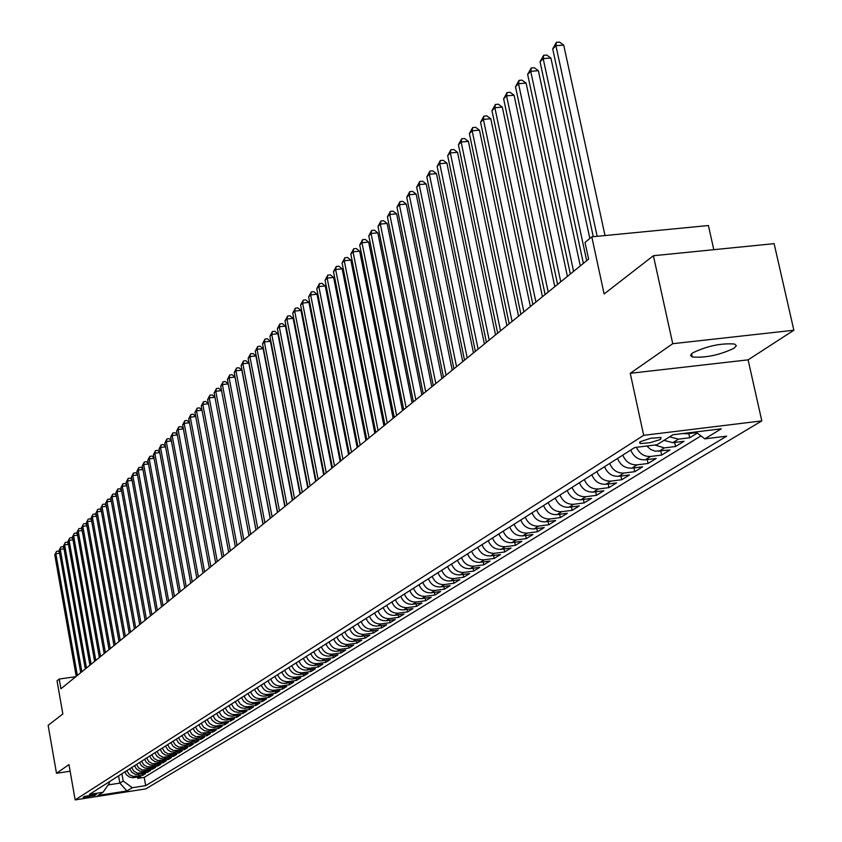 <?xml version="1.0" encoding="UTF-8"?>
<svg xmlns="http://www.w3.org/2000/svg" width="842" height="842" viewBox="0 0 842 842"><rect width="100%" height="100%" fill="white"/><g stroke="black" fill="none" stroke-linecap="round" stroke-linejoin="round"><path stroke-width="1.26" d="M692.692 352.882L690.545 355.324L692.198 356.955C705.533 358.029 719.489 355.124 734.077 348.23L736.361 345.704L734.603 344.031C720.994 343.041 707.017 345.999 692.692 352.882M640.204 441.713L639.931 443.397L640.741 443.555L650.056 442.682L659.77 439.713L660.696 439.198L660.981 437.493L650.803 438.229L640.204 441.713M713.806 249.685L708.406 225.53L591.8 236.834L585.011 242.475L588.6 259.136L60.929 688.798L59.214 679.041L57.035 680.852L62.834 713.953L48.141 725.362L56.488 773.293L70.128 771.209M793.859 330.232L774.124 243.654L653.403 255.726L672.737 343.694L630.258 373.311L643.677 435.325L761.81 420.905L748.106 359.85L793.859 330.232L672.737 343.694M643.677 435.325L75.148 799.9L145.771 788.891L761.81 420.905M124.837 771.893L126.416 774.798L129.731 777.187L132.92 777.713L140.74 776.556L137.804 778.366L137.572 777.04M126.774 770.662L129.542 774.745L133.257 776.408L142.708 775.335L142.466 773.998M142.708 775.335L145.687 773.503L135.394 774.398L131.847 772.346L129.689 768.809M134.604 765.683L136.204 768.63L139.561 771.051L142.782 771.588L150.697 770.409L147.687 772.272L147.434 770.914M139.572 762.515L141.182 765.483L144.561 767.925L147.813 768.462L155.77 767.283L152.718 769.167L152.465 767.788M144.614 759.305L146.234 762.294L149.634 764.746L152.897 765.294L160.906 764.104L157.812 766.02L157.559 764.62M149.729 756.063L151.35 759.063L154.781 761.536L158.064 762.084L166.116 760.894L162.98 762.831L162.727 761.41M154.896 752.769L157.128 756.432L159.98 758.284L163.285 758.831L171.389 757.642L168.211 759.6L167.958 758.168M160.138 749.433L162.38 753.116L165.264 754.979L168.579 755.537L176.736 754.337L173.515 756.327L173.252 754.874M165.453 746.054L167.705 749.759L170.61 751.643L173.947 752.201L182.146 751.001L178.893 753.011L178.62 751.538M170.831 742.633L173.105 746.359L176.02 748.254L179.388 748.822L187.64 747.612L184.335 749.654L184.061 748.159M176.294 739.16L178.578 742.918L181.514 744.823L184.903 745.391L193.197 744.181L189.85 746.244L189.576 744.728M181.819 735.634L184.135 739.423L187.082 741.339L190.492 741.918L198.838 740.697L195.449 742.791L195.165 741.255M187.429 732.066L189.755 735.876L192.723 737.813L196.154 738.392L204.553 737.171L201.122 739.297L200.828 737.729M193.113 728.456L194.839 731.624L198.449 734.235L201.901 734.824L210.353 733.592L206.869 735.75L206.574 734.161M198.88 724.783L200.617 727.972L204.248 730.614L207.721 731.203L216.226 729.972L212.689 732.151L212.395 730.54M204.722 721.068L207.1 724.951L210.132 726.93L213.626 727.53L222.193 726.288L218.604 728.498L218.299 726.878M210.658 717.3L212.416 720.531L216.099 723.204L219.615 723.804L228.235 722.562L224.593 724.804L224.288 723.152M216.668 713.469L218.446 716.731L222.151 719.415L225.688 720.026L234.36 718.784L230.676 721.057L230.361 719.373M222.762 709.596L224.551 712.869L228.287 715.584L231.845 716.195L240.58 714.942L236.834 717.247L236.518 715.542M228.95 705.659L230.75 708.964L234.508 711.69L238.097 712.311L246.885 711.048L243.085 713.395L242.77 711.658M235.223 701.66L237.686 705.691L240.823 707.743L244.443 708.364L253.284 707.101L249.432 709.48L249.106 707.722M241.601 697.608L243.422 700.965L247.232 703.733L250.874 704.365L259.768 703.102L255.863 705.512L255.526 703.723M248.064 693.503C249.979 698.292 253.4 700.523 258.315 700.218L266.356 699.028L262.399 701.481L262.051 699.67M254.621 689.324C256.557 694.155 259.999 696.408 264.946 696.102L273.04 694.903L269.019 697.387L268.672 695.555M261.273 685.093C263.22 689.956 266.693 692.229 271.682 691.913L279.828 690.724L275.744 693.24L275.387 691.366M268.03 680.799C269.998 685.683 273.492 687.977 278.513 687.672L286.712 686.472L282.575 689.03L282.207 687.125M274.892 676.431C276.871 681.357 280.397 683.672 285.449 683.357L293.711 682.157L289.501 684.757L289.132 682.82M281.86 672C283.859 676.968 287.406 679.294 292.49 678.989L300.805 677.778L296.531 680.41L296.163 678.452M288.932 667.495C290.943 672.505 294.521 674.852 299.647 674.547L308.014 673.326L303.678 676L303.299 674.01M296.11 662.928C298.142 667.969 301.741 670.337 306.909 670.032L315.329 668.811L310.93 671.527L310.54 669.506M303.404 658.286C305.457 663.37 309.088 665.759 314.276 665.443L322.77 664.222L318.297 666.98L317.897 664.927M310.814 653.571C312.887 658.697 316.539 661.096 321.77 660.791L330.317 659.56L325.77 662.37L325.37 660.275M318.35 648.782C320.434 653.939 324.117 656.371 329.39 656.065L337.989 654.823L333.369 657.676L332.958 655.55M326.001 643.919C328.106 649.119 331.811 651.561 337.116 651.255L345.788 650.013L341.094 652.908L340.673 650.75M333.769 638.973C335.895 644.214 339.631 646.677 344.978 646.372L353.703 645.13L348.935 648.066L348.514 645.867M341.673 633.942C343.82 639.225 347.578 641.72 352.966 641.415L361.755 640.162L356.913 643.151L356.471 640.909M349.704 628.837C351.861 634.163 355.661 636.668 361.081 636.363L369.943 635.11L365.018 638.152L364.565 635.868M357.861 623.638C360.05 629.006 363.87 631.542 369.343 631.237L378.258 629.974L373.248 633.068L372.796 630.753M366.165 618.365C368.364 623.775 372.227 626.332 377.732 626.027L386.72 624.753L381.626 627.9L381.163 625.543M374.606 612.997C376.827 618.449 380.721 621.028 386.267 620.722L395.319 619.449L390.141 622.648L389.667 620.249M383.194 607.535C385.436 613.029 389.351 615.628 394.94 615.334L404.065 614.05L398.792 617.302L398.308 614.86M391.919 601.977C394.193 607.524 398.14 610.145 403.771 609.84L412.959 608.566L407.602 611.871L407.107 609.376M400.803 596.325C403.097 601.914 407.075 604.567 412.748 604.261L422.01 602.977L416.558 606.345L416.053 603.809M409.843 590.579C412.148 596.22 416.169 598.883 421.884 598.588L431.209 597.294L425.673 600.714L425.157 598.136M419.042 584.727C421.368 590.41 425.421 593.105 431.188 592.81L440.587 591.516L434.946 594.999L434.409 592.368M428.399 578.77C430.757 584.506 434.84 587.232 440.65 586.927L450.123 585.632L444.376 589.179L443.839 586.495M437.935 572.707C440.313 578.496 444.429 581.243 450.281 580.948L459.827 579.643L453.985 583.243L453.428 580.517M447.628 566.54C450.038 572.371 454.185 575.149 460.09 574.854L469.71 573.539L463.753 577.212L463.195 574.433M457.511 560.256C459.932 566.14 464.121 568.939 470.068 568.645L479.772 567.329L473.709 571.076L473.13 568.234M467.573 553.847C470.025 559.793 474.246 562.624 480.245 562.33L490.012 561.014L483.845 564.814L483.255 561.919M477.814 547.332C480.298 553.331 484.55 556.183 490.602 555.888L500.453 554.573L494.17 558.446L493.559 555.499M488.255 540.69C490.76 546.742 495.054 549.626 501.148 549.331L511.083 548.005L504.684 551.963L504.063 548.942M498.896 533.923C501.422 540.027 505.758 542.943 511.904 542.658L521.914 541.322L515.388 545.353L514.757 542.28M509.736 527.029C512.294 533.186 516.672 536.133 522.861 535.849L532.954 534.512L526.313 538.617L525.661 535.48M520.788 519.998C523.366 526.218 527.787 529.186 534.028 528.902L544.216 527.566L537.438 531.744L536.764 528.544M532.049 512.831C534.67 519.104 539.122 522.114 545.416 521.83L555.688 520.482L548.774 524.745L548.089 521.482M543.543 505.516C546.184 511.862 550.679 514.894 557.036 514.609L567.382 513.262L560.34 517.609L559.635 514.273M555.257 498.064C557.93 504.463 562.467 507.526 568.876 507.252L579.317 505.905L572.128 510.336L571.413 506.926M567.213 490.465C569.908 496.927 574.497 500.022 580.959 499.748L591.484 498.39L584.148 502.916L583.411 499.432M579.401 482.698C582.138 489.234 586.769 492.36 593.284 492.086L603.903 490.728L596.42 495.349L595.662 491.781M591.852 474.783C594.61 481.382 599.283 484.539 605.861 484.276L616.576 482.908L608.934 487.623L608.166 483.982M604.556 466.7C607.345 473.362 612.06 476.561 618.702 476.298L629.5 474.93L621.712 479.74L620.912 476.014M617.523 458.448C620.354 465.173 625.111 468.415 631.805 468.152L642.709 466.784L634.752 471.688L633.931 467.889M630.763 450.028C633.626 456.827 638.436 460.09 645.193 459.837L656.192 458.458L648.066 463.479L647.224 459.585M646.803 446.018L650.571 449.396L655.108 451.196L669.958 449.965L661.665 455.08L660.791 451.102M663.97 440.366L672.832 442.66L684.03 441.282L675.547 446.513L674.663 442.439M697.302 433.093L689.735 437.756L688.819 433.588M95.22 795.269L96.377 794.395L84.274 796.49L83.137 797.363L95.22 795.269L95.041 794.28M118.575 775.882L119.859 783.113L123.206 781.029L132.289 787.723L145.698 785.639L726.657 436.167L704.807 438.861L721.278 428.82L672.937 434.746L656.949 444.765L634.721 447.512L89.484 794.385L103.029 792.28L109.344 783.165L109.123 781.892M132.289 787.723L126.995 790.954L97.914 795.479L103.029 792.28M137.804 778.366L144.214 777.376L700.965 435.914M682.778 433.535L687.104 433.798L696.692 432.62M689.735 437.756L678.505 439.145L669.601 436.83M675.547 446.513L664.412 447.891L654.813 445.029M661.665 455.08L650.624 456.459C644.162 456.753 639.425 453.701 636.394 447.302M648.066 463.479L637.131 464.847C630.405 465.11 625.627 461.858 622.785 455.101M634.752 471.688L623.911 473.057C617.249 473.32 612.523 470.11 609.713 463.426M621.712 479.74L610.966 481.108C604.367 481.371 599.672 478.193 596.904 471.573M608.934 487.623L598.283 488.981C591.737 489.255 587.095 486.108 584.348 479.551M596.42 495.349L585.853 496.706C579.37 496.98 574.77 493.865 572.055 487.381M584.148 502.916L573.676 504.274C567.245 504.547 562.698 501.464 560.014 495.043M572.128 510.336L561.74 511.683C555.373 511.968 550.857 508.915 548.195 502.558M560.34 517.609L550.037 518.956C543.721 519.24 539.248 516.23 536.617 509.926M548.774 524.745L538.564 526.092C532.291 526.376 527.86 523.387 525.271 517.146M537.438 531.744L527.303 533.081C521.093 533.365 516.693 530.418 514.125 524.229M526.313 538.617L516.262 539.943C510.094 540.227 505.747 537.312 503.211 531.176M515.388 545.353L505.432 546.679C499.317 546.963 495.001 544.069 492.486 537.996M504.684 551.963L494.801 553.289C488.728 553.573 484.455 550.71 481.971 544.69M494.17 558.446L484.361 559.772C478.351 560.056 474.109 557.225 471.646 551.257M483.845 564.814L474.12 566.129C468.152 566.424 463.953 563.614 461.511 557.709M473.709 571.076L464.058 572.381C458.143 572.676 453.975 569.897 451.565 564.035M463.753 577.212L454.175 578.517C448.312 578.822 444.176 576.065 441.787 570.255M453.985 583.243L444.481 584.548C438.65 584.843 434.556 582.117 432.188 576.36M444.376 589.179L434.946 590.474C429.167 590.768 425.105 588.063 422.768 582.359M434.946 594.999L425.589 596.294C419.853 596.589 415.822 593.905 413.506 588.242M425.673 600.714L416.38 602.009C410.696 602.304 406.697 599.651 404.402 594.042M416.558 606.345L407.339 607.619C401.697 607.924 397.729 605.293 395.456 599.725M407.602 611.871L398.455 613.144C392.846 613.45 388.92 610.839 386.667 605.324M398.792 617.302L389.72 618.575C384.152 618.881 380.258 616.291 378.026 610.818M390.141 622.648L381.131 623.911C375.606 624.217 371.732 621.659 369.522 616.228M381.626 627.9L372.68 629.163C367.196 629.469 363.365 626.922 361.165 621.543M373.248 633.068L364.375 634.321C358.924 634.626 355.124 632.11 352.956 626.774M365.018 638.152L356.198 639.404C350.798 639.709 347.02 637.215 344.873 631.91M356.913 643.151L348.156 644.393C342.799 644.709 339.052 642.225 336.916 636.973M348.935 648.066L340.252 649.308C334.927 649.624 331.201 647.161 329.096 641.951M341.094 652.908L332.464 654.15C327.18 654.455 323.486 652.024 321.391 646.845M333.369 657.676L324.802 658.907C319.55 659.212 315.887 656.802 313.813 651.666M325.77 662.37L317.266 663.591C312.056 663.906 308.414 661.507 306.362 656.413M318.297 666.98L309.845 668.201C304.667 668.516 301.057 666.138 299.015 661.086M310.93 671.527L302.531 672.747C297.394 673.053 293.816 670.695 291.785 665.675M303.678 676L295.342 677.221C290.237 677.526 286.68 675.189 284.67 670.211M296.531 680.41L288.259 681.62C283.186 681.925 279.66 679.61 277.66 674.663M289.501 684.757L281.27 685.956C276.239 686.262 272.734 683.967 270.766 679.052M282.575 689.03L274.397 690.229C269.398 690.535 265.925 688.251 263.967 683.378M275.744 693.24L267.63 694.429C262.662 694.745 259.21 692.482 257.273 687.64M269.019 697.387L260.957 698.576C256.021 698.892 252.6 696.639 250.674 691.84M262.399 701.481L254.389 702.66C249.485 702.975 246.085 700.744 244.169 695.976M255.863 705.512L247.001 706.775L244.264 706.449L240.233 704.091L237.76 700.049M249.432 709.48L240.623 710.743L237.907 710.416L233.897 708.08L231.455 704.07M243.085 713.395L234.339 714.648L231.634 714.332L227.656 712.006L225.224 708.027M236.834 717.247L228.14 718.5L225.456 718.184L221.509 715.879L219.099 711.922M230.676 721.057L222.035 722.299L219.362 721.983L215.447 719.699L213.047 715.774M224.593 724.804L216.015 726.046L213.363 725.73L209.469 723.467L207.09 719.563M218.604 728.498L210.068 729.74L207.437 729.425L203.575 727.172L201.206 723.31M212.689 732.151L201.606 733.077L197.754 730.835L195.418 726.993M206.869 735.75L195.839 736.666L192.029 734.445L189.692 730.635M201.122 739.297L190.166 740.213L186.366 738.013L184.061 734.213M195.449 742.791L184.566 743.707L180.788 741.518L178.493 737.76M189.85 746.244L179.03 747.159L175.294 744.991L173.01 741.244M184.335 749.654L173.578 750.559L169.863 748.401L167.6 744.686M178.893 753.011L168.2 753.927L164.506 751.78L162.253 748.085M173.515 756.327L162.895 757.232L159.222 755.106L156.991 751.443M168.211 759.6L157.654 760.505L154.002 758.389L151.781 754.748M162.98 762.831L152.486 763.736L148.855 761.631L146.655 758.011M157.812 766.02L147.382 766.915L143.772 764.831L141.582 761.242M152.718 769.167L142.34 770.062L138.762 767.988L136.583 764.42M147.687 772.272L137.372 773.167L133.804 771.114L131.647 767.557M121.901 773.756L123.206 781.029M591.8 236.834L604.124 293.963L653.403 255.726M75.148 799.9L68.97 764.589L56.488 773.293M75.791 676.694L59.214 679.041M108.123 784.933L119.859 783.113L126.995 790.954M144.214 777.376L145.698 785.639M704.807 438.861L695.808 431.946M630.258 373.311L748.106 359.85M59.614 553.257L55.856 553.741L77.338 675.431M54.772 554.836L56.53 551.384L54.772 554.836L76.222 676.347M56.53 551.384L58.445 551.142L59.393 551.994M64.024 548.837L60.214 549.321L81.863 671.748M59.119 550.426L60.877 546.953L59.119 550.426L80.727 672.674M60.877 546.953L62.813 546.711L63.803 547.595M68.476 544.353L64.623 544.837L86.452 668.011M63.508 545.963L65.297 542.458L63.508 545.963L85.305 668.948M65.297 542.458L67.234 542.216L68.265 543.143M73.001 539.806L69.086 540.301L91.094 664.233M67.96 541.438L69.76 537.912L67.96 541.438L89.926 665.18M69.76 537.912L71.707 537.659L72.791 538.627M77.569 535.207L73.612 535.701L95.799 660.402M72.475 536.859L74.285 533.302L72.475 536.859L94.62 661.359M74.285 533.302L76.243 533.06L77.369 534.06M82.211 530.544L78.19 531.049L100.566 656.518M77.043 532.218L78.864 528.639L77.043 532.218L99.367 657.497M78.864 528.639L80.843 528.387L82.011 529.429M86.905 525.818L82.832 526.334L105.387 652.592M81.663 527.513L83.505 523.903L81.663 527.513L104.176 653.581M83.505 523.903L85.495 523.661L86.715 524.745M91.662 521.04L87.536 521.556L110.281 648.603M86.358 522.756L88.21 519.114L86.358 522.756L109.05 649.603M88.21 519.114L90.21 518.872L91.473 519.988M96.483 516.199L92.304 516.714L115.238 644.572M91.104 517.925L92.978 514.262L91.104 517.925L113.996 645.582M92.978 514.262L94.988 514.02L96.304 515.178M101.366 511.283L97.135 511.81L120.259 640.478M95.914 513.041L97.809 509.347L95.914 513.041L118.996 641.509M97.809 509.347L99.83 509.094L101.198 510.305M106.324 506.305L102.019 506.831L125.353 636.341M100.798 508.084L102.703 504.358L100.798 508.084L124.069 637.383M102.703 504.358L104.734 504.116L106.155 505.358M111.344 501.264L106.987 501.8L130.51 632.132M105.734 503.063L107.66 499.317L106.987 501.8L105.734 503.063L129.215 633.195M107.66 499.317L109.713 499.064L111.176 500.358M116.428 496.148L112.007 496.685L135.741 627.879M110.744 497.969L112.691 494.191L112.007 496.685L110.744 497.969L134.425 628.942M112.691 494.191L114.744 493.938L116.27 495.285M121.585 490.97L117.101 491.517L141.046 623.564M115.828 492.812L117.785 489.002L117.101 491.517L115.828 492.812L139.709 624.648M117.785 489.002L119.859 488.749L121.437 490.139M126.816 485.718L122.269 486.266L146.424 619.186M120.974 487.581L122.943 483.74L122.269 486.266L120.974 487.581L145.066 620.28M122.943 483.74L125.037 483.497L126.668 484.929M132.12 480.393L127.51 480.95L151.876 614.744M126.195 482.287L128.184 478.414L127.51 480.95L126.195 482.287L150.497 615.86M128.184 478.414L130.278 478.161L131.983 479.635M137.488 474.993L132.815 475.551L157.401 610.239M131.478 476.909L133.499 473.004L132.815 475.551L131.478 476.909L156.012 611.376M133.499 473.004L135.604 472.751L137.362 474.278M142.94 469.52L138.204 470.078L163.001 605.682M136.846 471.457L138.877 467.52L138.204 470.078L136.846 471.457L161.601 606.829M138.877 467.52L141.003 467.268L142.824 468.847M148.476 463.963L143.656 464.531L168.695 601.051M142.287 465.931L144.34 461.963L143.656 464.531L142.287 465.931L167.263 602.209M144.34 461.963L146.476 461.711L148.36 463.342M154.086 458.332L149.202 458.911L174.462 596.346M147.803 460.321L149.876 456.322L149.202 458.911L147.803 460.321L173.01 597.536M149.876 456.322L152.034 456.069L153.981 457.753M159.77 452.617L154.812 453.196L180.314 591.589M153.402 454.638L155.496 450.596L154.812 453.196L153.402 454.638L178.841 592.789M155.496 450.596L157.665 450.344L159.675 452.08M165.548 446.828L160.517 447.407L186.25 586.758M159.085 448.87L161.19 444.797L160.517 447.407L159.085 448.87L184.756 587.969M161.19 444.797L163.369 444.544L165.453 446.334M171.4 440.945L166.295 441.534L192.271 581.854M164.843 443.018L166.969 438.914L166.295 441.534L164.843 443.018L190.755 583.085M166.969 438.914L169.168 438.65L171.326 440.503M177.346 434.977L172.157 435.577L198.386 576.875M170.684 437.072L172.842 432.935L172.157 435.577L170.684 437.072L196.849 578.128M172.842 432.935L175.052 432.683L177.273 434.588M183.377 428.925L178.115 429.525L204.585 571.823M176.62 431.051L178.788 426.873L178.115 429.525L176.62 431.051L203.027 573.086M178.788 426.873L181.019 426.62L183.314 428.578M189.503 422.779L184.156 423.389L210.889 566.698M182.64 424.936L184.83 420.726L184.156 423.389L182.64 424.936L209.3 567.982M184.83 420.726L187.071 420.463L189.45 422.484M195.723 416.548L190.292 417.158L217.278 561.488M188.745 418.727L190.966 414.475L190.292 417.158L188.745 418.727L215.668 562.793M190.966 414.475L193.218 414.222L195.67 416.306M202.027 410.212L196.512 410.833L223.761 556.204M194.944 412.422L197.186 408.138L196.512 410.833L194.944 412.422L222.13 557.53M197.186 408.138L199.459 407.886L201.996 410.033M208.437 403.792L202.827 404.413L230.361 550.836M201.238 406.033L203.501 401.708L202.827 404.413L201.238 406.033L228.698 552.184M203.501 401.708L205.795 401.445L208.416 403.655M214.942 397.266L209.248 397.898L237.044 545.395M207.637 399.54L209.921 395.172L209.248 397.898L207.637 399.54L235.36 546.763M209.921 395.172L212.226 394.919L214.931 397.192M216.436 388.541L215.762 391.277L214.121 392.94L216.436 388.541L218.752 388.278L221.541 390.625L215.762 391.277L243.843 539.859M242.138 541.248L214.121 392.94M255.957 529.986L228.214 383.91L222.383 384.552L250.748 534.238M220.72 386.246L223.046 381.805L222.383 384.552L220.72 386.246L249.011 535.649M223.046 381.805L225.382 381.542L228.214 383.91M263.009 524.25L234.981 377.09L229.098 377.732L257.757 528.523M227.414 379.447L229.771 374.953L229.098 377.732L227.414 379.447L256 529.965M229.771 374.953L232.118 374.701L234.981 377.09M270.166 518.419L241.854 370.154L235.928 370.796L264.883 522.724M234.213 372.532L236.591 368.007L235.928 370.796L234.213 372.532L263.093 524.187M236.591 368.007L238.96 367.754L241.854 370.154M277.439 512.504L248.832 363.102L242.864 363.744L272.124 516.83M241.117 365.523L243.527 360.944L242.864 363.744L241.117 365.523L270.303 518.314M243.527 360.944L245.917 360.692L248.832 363.102M284.828 506.484L255.915 355.945L249.906 356.587L279.481 510.841M248.137 358.387L250.569 353.766L249.906 356.587L248.137 358.387L277.628 512.346M250.569 353.766L252.979 353.514L255.915 355.945M292.342 500.358L263.125 348.672L257.073 349.314L286.954 504.758M255.273 351.146L257.736 346.483L257.073 349.314L255.273 351.146L285.07 506.284M257.736 346.483L260.146 346.22L263.125 348.672M299.984 494.149L270.44 341.273L264.346 341.915L294.553 498.569M262.525 343.778L265.009 339.073L264.346 341.915L262.525 343.778L292.648 500.127M265.009 339.073L267.44 338.81L270.44 341.273M307.751 487.823L277.892 333.758L271.745 334.4L302.278 492.275M269.893 336.295L272.408 331.538L271.745 334.4L269.893 336.295L300.341 493.854M272.408 331.538L274.86 331.285L277.892 333.758M315.645 481.392L285.459 326.117L279.27 326.759L310.14 485.876M277.376 328.685L279.923 323.886L279.27 326.759L277.376 328.685L308.161 487.486M279.923 323.886L282.396 323.623L285.459 326.117M323.665 474.856L293.142 318.35L286.922 318.992L318.129 479.372M284.996 320.939L287.564 316.097L286.922 318.992L284.996 320.939L316.118 481.003M287.564 316.097L290.058 315.845L293.142 318.35M331.832 468.215L300.973 310.445L294.689 311.087L326.254 472.751M292.732 313.077L295.342 308.183L294.689 311.087L292.732 313.077L324.212 474.425M295.342 308.183L297.847 307.919L300.973 310.445M340.136 461.448L308.93 302.415L302.604 303.057L334.516 466.026M300.615 305.078L303.246 300.131L302.604 303.057L300.615 305.078L332.443 467.72M303.246 300.131L305.772 299.878L308.93 302.415M348.588 454.564L317.024 294.237L310.645 294.879L342.926 459.174M308.625 296.942L311.287 291.942L310.645 294.879L308.625 296.942L340.81 460.9M311.287 291.942L313.834 291.69L317.024 294.237M357.187 447.565L325.254 285.922L318.834 286.564L351.482 452.207M316.771 288.659L319.465 283.607L318.834 286.564L316.771 288.659L349.325 453.964M319.465 283.607L322.033 283.354L325.254 285.922M365.933 440.44L333.632 277.471L327.159 278.102L360.187 445.123M325.065 280.239L327.791 275.134L327.159 278.102L325.065 280.239L357.997 446.902M327.791 275.134L330.38 274.881L333.632 277.471M374.837 433.198L342.157 268.861L335.632 269.503L369.049 437.903M333.495 271.661L336.263 266.504L335.632 269.503L333.495 271.661L366.828 439.724M336.263 266.504L338.873 266.251L342.157 268.861M383.899 425.81L350.83 260.094L344.252 260.736L378.079 430.557M342.084 262.946L344.883 257.726L344.252 260.736L342.084 262.946L375.806 432.409M344.883 257.726L347.504 257.473L350.83 260.094M393.13 418.295L359.66 251.179L353.03 251.821L387.257 423.084M350.819 254.063L353.661 248.79L353.03 251.821L350.819 254.063L384.952 424.957M353.661 248.79L356.303 248.537L359.66 251.179M402.529 410.643L368.649 242.107L361.976 242.738L396.614 415.464M359.723 245.022L362.586 239.696L361.976 242.738L359.723 245.022L394.256 417.379M362.586 239.696L365.26 239.444L368.649 242.107M412.106 402.855L377.805 232.855L371.069 233.487L406.139 407.707M368.785 235.813L371.69 230.434L371.069 233.487L368.785 235.813L403.739 409.654M371.69 230.434L374.374 230.182L377.805 232.855M421.853 394.919L387.131 223.446L380.342 224.077L415.843 399.803M378.005 226.445L380.952 220.993L380.342 224.077L378.005 226.445L413.401 401.792M380.952 220.993L383.668 220.751L387.131 223.446M431.788 386.825L396.624 213.847L389.783 214.478L425.736 391.751M387.404 216.899L390.383 211.384L389.783 214.478L387.404 216.899L423.242 393.782M390.383 211.384L393.119 211.142L396.624 213.847M441.903 378.584L406.297 204.08L399.403 204.711L435.809 383.552M396.982 207.164L400.003 201.596L399.403 204.711L396.982 207.164L433.272 385.615M400.003 201.596L402.76 201.343L406.297 204.08M452.228 370.185L416.158 194.123L409.201 194.744L446.081 375.185M406.739 197.26L409.791 191.618L409.201 194.744L406.739 197.26L443.492 377.29M409.791 191.618L412.58 191.376L416.158 194.123M462.742 361.618L426.21 183.977L419.19 184.598L456.543 366.659M416.674 187.156L419.779 181.451L419.19 184.598L416.674 187.156L453.912 368.807M419.779 181.451L422.579 181.209L426.21 183.977M473.457 352.893L436.451 173.631L429.378 174.252L467.215 357.976M426.81 176.862L429.957 171.094L429.378 174.252L426.81 176.862L464.531 360.166M429.957 171.094L432.777 170.842L436.451 173.631M484.392 343.989L446.892 163.095L439.756 163.706L478.109 349.114M437.145 166.369L440.324 160.527L439.756 163.706L437.145 166.369L475.362 351.346M440.324 160.527L443.176 160.285L446.892 163.095M495.538 334.916L457.543 152.339L450.344 152.949L489.202 340.073M447.681 155.665L450.902 149.76L450.344 152.949L447.681 155.665L486.413 342.347M450.902 149.76L453.785 149.508L457.543 152.339M506.916 325.654L468.394 141.372L461.142 141.982L500.527 330.853M458.427 144.75L461.69 138.772L461.142 141.982L458.427 144.75L497.675 333.179M461.69 138.772L464.595 138.53L468.394 141.372M518.525 316.203L479.477 130.184L472.151 130.794L512.083 321.444M469.383 133.615L472.699 127.563L472.151 130.794L469.383 133.615L509.178 323.812M472.699 127.563L475.625 127.321L479.477 130.184M530.376 306.551L490.781 118.775L483.392 119.375L523.882 311.835M480.561 122.258L483.929 116.122L483.392 119.375L480.561 122.258L520.903 314.255M483.929 116.122L486.876 115.891L490.781 118.775M542.458 296.71L502.306 107.123L494.864 107.723L535.912 302.036M491.97 110.66L495.391 104.461L494.864 107.723L491.97 110.66L532.881 304.509M495.391 104.461L498.369 104.219L502.306 107.123M554.804 286.659L514.083 95.241L506.568 95.83L548.205 292.027M503.621 98.83L507.084 92.546L506.568 95.83L503.621 98.83L545.111 294.553M507.084 92.546L510.084 92.304L514.083 95.241M567.413 276.387L526.103 83.105L518.514 83.695L560.761 281.807M515.504 86.747L519.03 80.379L518.514 83.695L515.504 86.747L557.593 284.385M519.03 80.379L522.051 80.148L526.103 83.105M580.296 265.904L538.375 70.707L530.723 71.296L573.581 271.366M527.65 74.412L531.218 67.97L530.723 71.296L527.65 74.412L570.35 273.997M531.218 67.97L534.281 67.739L538.375 70.707M589.842 238.465L550.91 58.045L543.185 58.624L586.685 260.704M540.048 61.813L543.669 55.288L543.185 58.624L540.048 61.813L583.38 263.388M543.669 55.288L546.763 55.056L550.91 58.045M605.009 235.56L563.719 45.121L555.92 45.689L597.157 236.318M552.71 48.952L556.394 42.332L555.92 45.689L552.71 48.952L593.273 236.697M556.394 42.332L559.509 42.1L563.719 45.121M135.678 776.419L133.72 777.64M688.682 432.809L687.104 433.798M678.505 439.145L672.832 442.66M664.412 447.891L658.865 451.344M650.624 456.459L645.193 459.837M637.131 464.847L631.805 468.152M623.911 473.057L618.702 476.298M610.966 481.108L605.861 484.276M598.283 488.981L593.284 492.086M585.853 496.706L580.959 499.748M573.676 504.274L568.876 507.252M561.74 511.683L557.036 514.609M550.037 518.956L545.416 521.83M538.564 526.092L534.028 528.902M527.303 533.081L522.861 535.849M516.262 539.943L511.904 542.658M505.432 546.679L501.148 549.331M494.801 553.289L490.602 555.888M484.361 559.772L480.245 562.33M474.12 566.129L470.068 568.645M464.058 572.381L460.09 574.854M454.175 578.517L450.281 580.948M444.481 584.548L440.65 586.927M434.946 590.474L431.188 592.81M425.589 596.294L421.884 598.588M416.38 602.009L412.748 604.261M407.339 607.619L403.771 609.84M398.455 613.144L394.94 615.334M389.72 618.575L386.267 620.722M381.131 623.911L377.732 626.027M372.68 629.163L369.343 631.237M364.375 634.321L361.081 636.363M356.198 639.404L352.966 641.415M348.156 644.393L344.978 646.372M340.252 649.308L337.116 651.255M332.464 654.15L329.39 656.065M324.802 658.907L321.77 660.791M317.266 663.591L314.276 665.443M309.845 668.201L306.909 670.032M302.531 672.747L299.647 674.547M295.342 677.221L292.49 678.989M288.259 681.62L285.449 683.357M281.27 685.956L278.513 687.672M274.397 690.229L271.682 691.913M267.63 694.429L264.946 696.102M260.957 698.576L258.315 700.218M254.389 702.66L251.79 704.28M247.906 706.691L245.348 708.28M241.528 710.648L239.002 712.227M235.234 714.563L232.739 716.11M229.035 718.415L226.582 719.942M222.919 722.215L220.499 723.72M216.889 725.962L214.5 727.446M210.953 729.656L208.595 731.119M205.09 733.298L202.764 734.74M199.301 736.887L197.017 738.308M193.607 740.434L191.345 741.834M187.976 743.928L185.756 745.307M182.43 747.37L180.23 748.738M176.957 750.769L174.789 752.116M171.558 754.127L169.421 755.453M166.232 757.442L164.116 758.747M160.969 760.705L158.885 761.999M155.781 763.936L153.718 765.21M150.655 767.115L148.624 768.378M145.603 770.262L143.593 771.504M140.603 773.356L138.625 774.587M691.503 353.819L692.198 356.955M639.657 442.124L639.931 443.397"/></g></svg>
